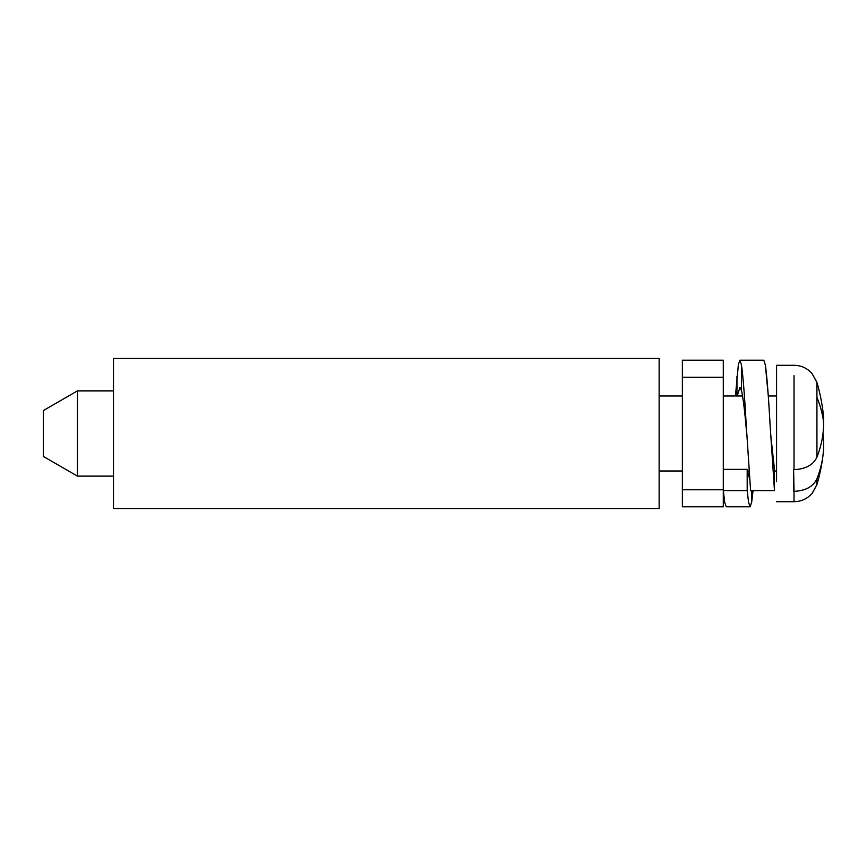 <?xml version="1.0" encoding="UTF-8"?>
<svg xmlns="http://www.w3.org/2000/svg" width="867" height="867" viewBox="0 0 867 867"><rect width="100%" height="100%" fill="white"/><g stroke="black" fill="none" stroke-linecap="round" stroke-linejoin="round"><path stroke-width="1.3" d="M823.607 447.188A180.087 48.801 180 0 1 823.65 448.272A180.087 48.801 180 0 1 823.596 449.442A180.087 48.801 180 0 1 823.422 450.71M823.607 419.812A180.087 48.801 -0 0 0 823.65 418.728A180.087 48.801 -0 0 0 823.596 417.558M113.49 476.124L77.456 476.124L77.456 390.876L113.49 390.876M77.456 390.876L43.35 410.557L43.35 456.443L77.456 476.124M113.49 361.279L113.49 358.472L659.137 358.472L659.137 508.528L113.49 508.528L113.49 361.279M776.561 481.727L776.561 365.3L794.031 365.3C801.216 365.43 807.22 368.161 812.032 373.482L816.931 382.423L811.935 373.374C807.123 368.117 801.162 365.43 794.031 365.3C801.216 365.43 807.22 368.161 812.032 373.482L816.931 382.423L816.931 457.104A180.087 127.341 -0 0 0 823.65 422.652A180.087 127.341 -0 0 0 823 411.792A180.748 180.748 0 0 0 816.931 382.423M823 433.5A180.087 127.341 180 0 1 823.65 444.348A180.087 127.341 180 0 1 823 455.208A180.087 127.341 180 0 1 816.931 478.801C813.279 486.604 805.649 490.776 794.031 491.34L793.608 469.643L793.608 491.34M816.931 457.104C813.246 464.918 805.616 469.101 794.031 469.643L793.608 469.643M770.568 433.598L774.469 469.361L774.469 490.603L753.044 490.603L751.732 501.874L750.161 506.816L748.622 502.589L747.191 490.603L723.316 490.603L723.316 469.361L747.191 469.361L747.191 490.603M776.561 395.991L768.292 395.991L765.377 365.126L763.805 360.184L739.93 360.184L738.391 364.411L735.444 395.991M768.292 395.991L765.377 365.126C766.894 375.996 768.411 395.038 769.929 422.229L774.469 490.603L750.594 490.603L746.053 422.229C744.536 395.038 743.019 375.996 741.502 365.126L739.93 360.184M746.682 433.5L746.053 426.423C744.536 409.343 743.019 397.389 741.502 390.562L739.941 387.462L737.199 395.991M749.695 479.288L747.191 469.361M750.161 506.816L726.286 506.816L724.747 502.589L723.316 490.603M682.372 489.768L682.372 506.816L723.295 506.816L723.295 489.768L682.372 489.768L682.372 360.184L723.295 360.184L723.295 489.768M774.469 490.603L753.044 490.603M816.931 397.379A180.748 127.807 180 0 1 823.65 422.652A180.087 127.341 -0 0 0 823 411.792L823 411.792M823.65 418.728A180.748 173.985 180 0 0 823.444 416.561M816.931 478.801L816.931 484.577L812.336 493.171C807.491 498.709 801.39 501.56 794.031 501.7L794.031 491.34M794.031 469.643L794.031 375.66M746.053 422.229L746.053 426.423M741.502 365.126L741.502 390.562M736.961 376.397L736.961 395.991M751.732 490.603L751.732 501.874M723.295 377.232L682.372 377.232M823 455.208A180.748 180.748 0 0 1 816.931 484.577L812.13 493.399C807.307 498.796 801.271 501.57 794.031 501.7C801.39 501.56 807.491 498.709 812.336 493.171L816.931 484.577A180.748 180.748 0 0 0 823.596 449.442M742.542 395.991L723.295 395.991M682.372 395.991L659.137 395.991M776.561 471.009L774.469 471.009M749.088 471.009L747.43 471.009M682.372 471.009L659.137 471.009M794.031 501.7L776.561 501.7"/></g></svg>
